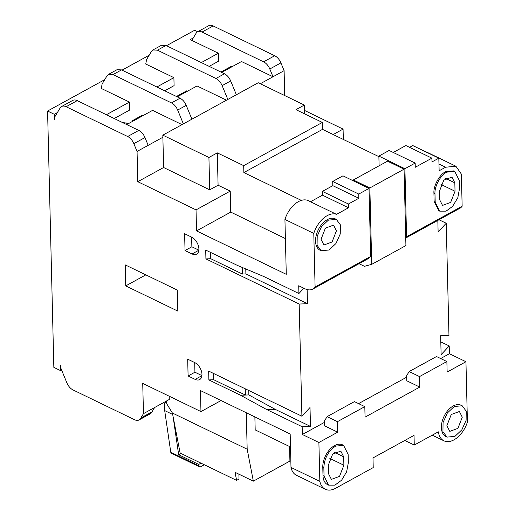 <?xml version="1.0" encoding="UTF-8"?>
<svg xmlns="http://www.w3.org/2000/svg" width="515" height="515" viewBox="0 0 515 515"><rect width="100%" height="100%" fill="white"/><g stroke="black" fill="none" stroke-linecap="round" stroke-linejoin="round"><path stroke-width="0.77" d="M322.789 467.195L323.845 467.704C324.347 458.247 328.274 451.056 335.626 446.119L343.576 445.353L348.127 454.365L348.333 462.773L346.614 471.856L341.619 480.186L334.905 485.124L328.602 485.124L324.051 476.111L322.995 475.596L322.789 467.195A17.42 10.532 -64.2 0 1 334.57 445.61A17.42 10.532 -64.2 0 1 342.52 444.844L343.576 445.353M454.224 406.522L462.174 405.756L466.236 411.202L466.107 420.33L461.833 429.851L454.951 436.353L446.994 437.119L442.939 431.673L443.067 422.545L447.342 413.017L454.224 406.522M446.994 437.119L445.939 436.604A17.42 10.532 -64.2 0 1 442.012 422.036A17.42 10.532 -64.2 0 1 453.168 406.007A17.42 10.532 -64.2 0 1 461.118 405.241L462.174 405.756M328.37 220.15L336.321 219.384L340.383 224.83L340.254 233.958L335.98 243.486L329.098 249.981L321.141 250.747L317.079 245.301L317.214 236.173L321.489 226.651L328.37 220.15M321.141 250.747L320.085 250.239A17.42 10.532 -64.2 0 1 316.159 235.664A17.42 10.532 -64.2 0 1 327.315 219.641A17.42 10.532 -64.2 0 1 335.265 218.875L336.321 219.384M321.038 239.295L325.403 228.139L333.546 225.126L336.424 230.842L332.059 241.999L323.922 245.005L321.038 239.295M446.891 425.66L451.256 414.504L459.399 411.498L462.283 417.208L457.919 428.364L449.775 431.377L446.891 425.66M446.763 172.145C440.634 174.933 434.338 186.475 434.982 193.73L435.188 202.138L439.739 211.15L446.074 211.144L452.582 206.399L457.803 197.766L459.47 188.799L459.264 180.392L454.719 171.379L446.763 172.145M438.819 210.699L434.132 201.623L433.933 193.222C433.282 185.966 439.578 174.424 445.707 171.637L453.76 170.922M183.366 123.877L177.675 110.056C176.201 106.689 174.141 104.3 171.482 102.903L112.991 74.598L108.472 74.398L106.998 75.847L102.112 84.009L101.288 88.445L129.439 102.073L129.632 110.056L114.214 118.521M227.823 99.453L222.132 85.638C220.658 82.265 218.598 79.883 215.94 78.486L157.448 50.174L152.929 49.974L151.455 51.423L146.569 59.586L145.745 64.021L173.896 77.649L174.089 85.632L164.703 90.788M246.279 412.76L247.174 449.209L253.348 481.158L235.046 472.307L236.61 480.386L239.005 479.072L238.883 474.161M263.596 61.839L202.06 32.052A9.817 5.955 -118.8 0 0 197.541 31.853L208.652 25.75A9.817 5.955 61.2 0 1 213.178 25.95L274.707 55.736L263.596 61.839A9.817 5.955 -118.8 0 1 269.796 68.991L272.995 76.767L241.503 61.523L221.669 72.422M177.212 96.846L197.045 85.947L226.478 100.193M182.02 124.617L152.588 110.371L126.729 124.579M409.567 147.335L412.785 145.565L438.825 158.169L431.988 161.922L431.892 158.144L405.859 145.539L393.254 152.459M431.892 158.144L415.277 167.272L415.174 163.068L389.134 150.47L378.873 156.103L404.912 168.708L406.573 236.726L405.73 237.737M290.55 449.363L289.617 448.913M236.61 480.386L180.134 453.052L172.396 413.017L166.718 403.754L166.648 400.915M108.472 74.398L117.021 69.699L121.54 69.898L180.031 98.211C182.69 99.607 184.75 101.989 186.224 105.363L191.915 119.177M152.929 49.974L161.478 45.275L165.997 45.475L224.489 73.787C227.147 75.184 229.207 77.565 230.681 80.939L236.372 94.76M274.707 55.736A9.817 5.955 61.2 0 1 280.907 62.888L284.106 70.664L260.3 83.745M304.545 113.821L304.333 105.06L258.24 82.748L162.824 135.162L208.923 157.474L209.714 189.829L163.615 167.517L162.824 135.162M378.885 156.65L322.512 129.368L243.859 172.577L243.692 165.643L322.345 122.435L295.958 109.663L304.333 105.06M322.512 129.368L322.345 122.435M243.692 165.643L217.298 152.871L208.923 157.474M438.973 164.015L445.597 167.221L439.134 170.774L438.825 158.169M439.636 199.691L439.43 191.29L443.795 180.134L451.938 177.121L454.822 182.838L455.028 191.239L450.664 202.395L442.52 205.408L439.636 199.691M312.798 289.082L368.373 258.556A17.195 10.429 -118.8 0 0 370.665 256.451L369.004 188.432L342.964 175.827L332.703 181.467L332.806 185.664L322.377 191.393L322.474 195.179L310.5 201.751L336.54 214.356A22.087 13.351 115.8 0 0 313.783 233.404L315.096 286.977A17.195 10.429 61.2 0 1 312.798 289.082A17.195 10.429 61.2 0 1 304.88 288.735L298.719 285.748L298.912 293.524L263.725 276.491L237.376 265.399L205.71 250.071L205.923 258.897L210.77 258.717L242.436 274.044L245.9 273.916L245.777 268.939M332.703 181.467L358.743 194.065L358.846 198.269L332.806 185.664M322.377 191.393L348.417 203.998L348.507 207.783L322.474 195.179M242.275 267.465L242.436 274.044M205.923 258.897L299.17 304.03L301.912 416.223L208.665 371.09L208.878 379.916L240.55 395.243L248.861 394.934L248.751 390.492M213.577 373.465L213.725 379.735L245.398 395.063L245.243 388.793M379.111 165.791L378.873 156.103M415.174 163.068L404.912 168.708M359.026 263.686L364.453 266.313L371.727 264.35L405.923 245.565L404.056 169.178L387.518 161.169L353.322 179.96L353.341 180.849M371.727 264.35L369.86 187.962L404.056 169.178M369.86 187.962L353.322 179.96M337.705 432.175L324.688 425.873L324.559 420.832L327.07 416.648L337.447 421.669L337.705 432.175L318.894 442.507L319.847 481.39L290.994 467.427L290.177 434.003L200.451 390.57L200.959 411.582L142.726 383.398L143.466 413.648L140.576 418.476A9.817 5.955 61.2 0 1 139.102 419.931A9.817 5.955 61.2 0 1 134.582 419.731L73.046 389.945A9.817 5.955 61.2 0 1 66.847 382.793L61.44 369.641A9.817 5.955 61.2 0 1 60.39 364.987L60.532 370.6L61.588 370.015M419.777 387.087L406.76 380.785L406.638 375.744L409.142 371.56L419.525 376.581L419.777 387.087L365.064 417.144L364.807 406.638L354.429 401.616L327.07 416.648M440.647 358.537L449.408 353.721L465.946 361.723L447.136 372.055L446.878 361.556L436.501 356.528L409.142 371.56M328.499 473.665L328.293 465.264L332.658 454.108L340.801 451.095L343.679 456.811L343.885 465.212L339.52 476.369L331.383 479.381L328.499 473.665M323.845 467.704L324.051 476.111M253.348 481.158L289.919 461.073L289.559 446.531M247.174 449.209L172.396 413.017M284.106 70.664L284.718 95.565M304.462 110.41L343.08 129.104L333.199 134.537M343.08 129.104L343.338 139.443M445.597 167.221L455.904 166.229L461.363 174.089L462.148 206.2L406.573 236.726M462.148 206.2A17.195 10.429 61.2 0 1 459.85 208.298L405.736 238.027M197.541 31.853A9.817 5.955 -118.8 0 0 196.067 33.308L191.825 40.389L218.354 53.225L218.547 61.208L209.161 66.364M162.875 137.26L148.172 145.339L144.972 137.563A9.817 5.955 -118.8 0 0 138.773 130.411L77.237 100.625A9.817 5.955 -118.8 0 0 72.718 100.425L61.607 106.528A9.817 5.955 61.2 0 1 66.126 106.727L127.662 136.514A9.817 5.955 61.2 0 1 133.855 143.666L137.061 151.442L137.795 181.698L196.035 209.888L196.543 230.894L286.276 274.328L284.93 219.442L313.783 233.404M217.298 152.871L218.09 185.226L209.714 189.829M425.416 151.674A22.576 13.648 -64.2 0 1 427.051 152.266L455.904 166.229M301.352 200.399L243.859 172.577M285.4 238.567L230.746 212.109L230.231 191.097L218.09 185.226M348.507 207.783L336.54 214.356M369.004 188.432L358.743 194.065M358.846 198.269L348.417 203.998M210.616 252.447L210.77 258.717M245.9 273.916L307.481 303.721L299.17 304.03M307.133 289.578L307.481 303.721M248.861 394.934L275.293 409.386L310.481 426.42L302.17 426.729L302.357 434.499L324.598 422.287M301.912 416.223L310.017 407.513L310.481 426.42M440.801 341.87L449.222 345.945L441.117 354.655L440.653 335.748L448.964 335.445L446.222 223.246L438.117 231.956L437.834 220.394M438.999 219.757L446.222 223.246M319.847 481.39A22.576 13.648 -64.2 0 0 325.3 489.25A22.576 13.648 -64.2 0 0 335.613 488.259L373.227 467.594L372.989 457.932L414.028 435.387L414.266 445.05L404.784 440.46M414.266 445.05L438.342 431.827A22.087 13.351 115.8 0 0 443.911 440.801A22.087 13.351 115.8 0 0 467.42 422.075L465.946 361.723M446.878 361.556L419.525 376.581M364.807 406.638L337.447 421.669M328.602 485.124L327.546 484.609A17.42 10.532 -64.2 0 1 322.995 475.596M254.874 416.918L255.189 429.896L290.492 446.981M139.102 419.931L150.219 413.822A9.817 5.955 -118.8 0 0 151.687 412.373L154.584 407.545L169.287 399.466L169.203 396.209M143.466 413.648L154.584 407.545M449.408 353.721L449.222 345.945M197.721 31.756L194.631 30.263L166.493 45.719M57.39 112.56L54.262 114.279L54.403 119.892A9.817 5.955 61.2 0 1 55.24 116.145L60.133 107.983A9.817 5.955 61.2 0 1 61.607 106.528M148.172 145.339L137.061 151.442M198.854 250.168L191.87 246.788L191.632 237.132M201.919 375.602L194.934 372.223L194.702 362.566M163.615 167.517L137.795 181.698M230.231 191.097L196.035 209.888M230.746 212.109L196.543 230.894M310.545 201.726L308.446 200.708A22.087 13.351 115.8 0 0 284.93 219.442M370.665 256.451L315.096 286.977M298.912 293.524L303.844 288.226M213.725 379.735L208.878 379.916M240.55 395.243L266.982 409.695L275.293 409.386M266.982 409.695L302.17 426.729M358.569 403.625L406.67 377.199M302.357 434.499L318.894 442.507M325.3 489.25L296.447 475.287A22.576 13.648 -64.2 0 1 290.994 467.427M221.051 400.548L200.959 411.582M191.657 237.145L184.621 233.739L185.033 250.548L192.069 253.953A9.817 5.955 -118.8 0 0 196.588 254.153A9.817 5.955 -118.8 0 0 198.391 245.835A9.817 5.955 -118.8 0 0 191.657 237.145M191.87 246.788L185.033 250.548M177.302 290.093L125.229 264.89L125.737 285.896L177.817 311.105L177.302 290.093M145.829 274.862L125.737 285.896M194.722 362.573L187.685 359.167L188.097 375.976L195.134 379.381A9.817 5.955 -118.8 0 0 199.653 379.581A9.817 5.955 -118.8 0 0 201.462 371.27A9.817 5.955 -118.8 0 0 194.722 362.573M194.934 372.223L188.097 375.976M54.262 114.279L47.58 111.04L104.725 79.651M60.532 370.6L53.843 367.362L47.58 111.04M128.853 123.407L128.087 123.04L125.963 124.212M132.954 121.154L132.194 120.787L132.213 121.566M143.041 115.611L142.282 115.244L132.194 120.787M177.411 96.736L176.658 96.575M187.499 91.194L186.739 90.82L176.651 96.363M221.868 72.312L221.115 72.151M231.956 66.77L231.196 66.403L221.109 71.946M201.017 463.159L198.713 464.421L178.66 454.713L173.072 416.519M178.66 454.713L180.958 453.451M166.673 401.867L164.517 403.445L164.691 410.59L172.68 414.459M164.691 410.59L170.774 452.254A2.453 1.481 115.8 0 0 171.392 453.239L199.543 466.867A2.453 1.481 -64.2 0 1 198.925 465.875L198.713 464.421M204.313 464.755L200.663 466.757A2.453 1.481 -64.2 0 1 199.543 466.867M122.036 70.137L149.183 55.227M129.439 102.073L106.386 114.729M173.896 77.649L156.869 86.996M218.354 53.225L201.326 62.579M193.325 37.885L190.202 39.604L191.825 40.389M127.72 123.246A19.448 11.761 115.8 0 0 123.825 123.175M433.933 193.222L434.982 193.73M177.675 110.056L186.224 105.363M171.482 102.903L180.031 98.211M112.991 74.598L121.54 69.898M165.997 45.475L157.448 50.174M224.489 73.787L215.94 78.486M230.681 80.939L222.132 85.638M269.796 68.991L280.907 62.888M435.188 202.138L434.132 201.623M202.06 32.052L213.178 25.95M455.028 191.239L440.982 184.441M454.822 182.838L445.668 178.402M343.885 465.212L329.838 458.414M343.679 456.811L334.531 452.376M152.015 411.826L140.898 417.935M151.687 412.373L140.576 418.476M133.855 143.666L144.972 137.563M77.237 100.625L66.126 106.727M138.773 130.411L127.662 136.514M192.069 253.953L198.848 250.232M195.134 379.381L201.912 375.66M170.774 452.254L198.925 465.875M127.752 123.227L122.57 122.564M439.623 211.092L438.683 210.635M454.571 171.308L453.664 170.871M443.911 440.801L432.259 435.162"/></g></svg>

